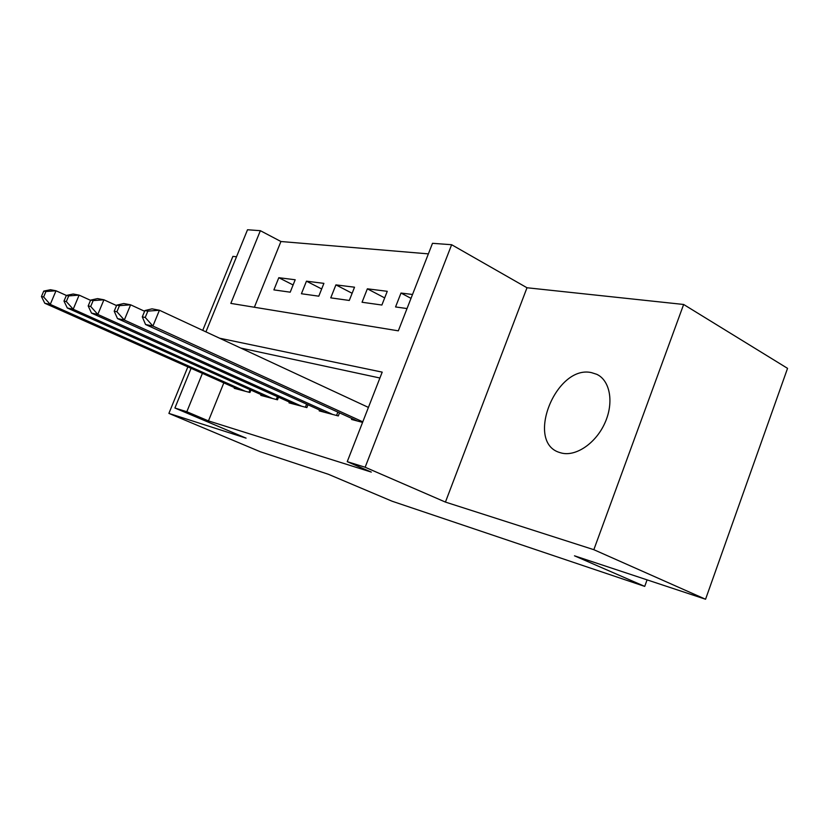 <?xml version="1.0" encoding="UTF-8"?>
<svg xmlns="http://www.w3.org/2000/svg" width="829" height="829" viewBox="0 0 829 829"><rect width="100%" height="100%" fill="white"/><g stroke="black" fill="none" stroke-linecap="round" stroke-linejoin="round"><path stroke-width="1.24" d="M591.398 372.604C555.782 364.615 524.798 442.759 559.969 452.603L561.461 453.028C575.927 456.8 595.916 443.246 604.942 422.883C614.134 402.583 610.134 380.511 596.797 374.325L591.398 372.604M205.934 331.859L247.519 229.757L260.358 230.69L230.835 303.393L398.324 330.833L432.5 243.311L451.639 244.721L365.143 467.245L347.237 461.67L382.2 372.138L219.54 338.191M526.995 287.756L445.432 502.084L593.833 549.689L705.562 599.243L787.55 368.356L683.645 304.471L526.995 287.756L451.639 244.721M236.524 256.762L232.897 256.379L202.732 330.377M428.375 253.871L280.927 241.508L260.358 230.69M593.833 549.689L683.645 304.471M187.851 366.884L168.898 413.391L246.068 438.137L174.909 408.023L191.084 368.314M705.562 599.243L574.476 555.813L644.724 586.393L392.055 501.203L328.346 474.271L260.223 451.712L168.898 413.391M351.879 418.49L351.506 419.443L362.574 422.386M319.538 409.992L319.196 410.873L338.315 415.94L339.517 412.863M289.331 402.055L289.01 402.863L306.875 407.599L307.994 404.78M261.052 394.614L260.752 395.36L277.487 399.806L278.523 397.195M293.103 284.958L278.803 277.705L295.186 279.756L290.212 292.181L273.891 289.891L278.803 277.705M321.673 288.969L306.461 281.176L323.901 283.363L318.792 296.181L301.424 293.746L306.461 281.176M352.128 293.279L335.911 284.875L354.532 287.207L349.289 300.461L330.75 297.86L335.911 284.875M384.677 297.901L367.361 288.813L387.267 291.311L381.879 305.031L362.055 302.253L367.361 288.813M280.927 241.508L254.368 307.248M412.521 294.482L400.998 293.041L395.557 306.948L407.018 308.554M223.82 382.884L208.462 420.904L371.319 472.095L347.237 461.67M379.9 378.003L240.773 348.066M234.514 387.64L234.244 388.324L249.943 392.49L250.918 390.086M644.724 586.393L647.076 579.865M445.432 502.084L365.143 467.245M208.462 420.904L186.826 411.733L174.909 408.023M202.411 373.361L186.826 411.733M411.008 298.357L400.998 293.041M43.75 291.093L41.45 296.533L43.636 296.969L45.937 291.518L43.75 291.093L50.476 289.725L56.009 290.772L50.258 304.398L245.301 391.267M43.636 296.969L50.258 304.398L44.766 303.238L238.762 389.526M45.937 291.518L56.009 290.772L66.361 295.445L63.988 301.072L66.33 301.549L68.703 295.901L66.361 295.445L73.19 294.005L79.118 295.124L90.537 300.316M41.45 296.533L44.766 303.238M68.703 295.901L79.118 295.124L73.19 309.238L272.534 398.49M66.33 301.549L73.19 309.238L67.304 307.994L265.57 396.635M63.988 301.072L67.304 307.994M90.62 300.119L88.185 305.953L90.693 306.461L93.149 300.606L90.62 300.119L97.553 298.595L103.926 299.787L97.812 314.429L301.59 406.2M90.693 306.461L97.812 314.429L91.491 313.093L294.15 404.22M93.149 300.606L103.926 299.787L116.547 305.58M88.185 305.953L91.491 313.093M116.734 305.145L114.205 311.207L116.92 311.745L119.449 305.663L116.734 305.145L123.759 303.528L130.619 304.813L124.309 320.025L332.657 414.438M116.92 311.745L124.309 320.025L117.5 318.585L324.688 412.324M119.449 305.663L130.619 304.813L144.609 311.269M114.205 311.207L117.5 318.585M144.899 310.564L142.298 316.865L145.23 317.455L147.842 311.134L144.899 310.564L152.018 308.844L159.427 310.243L152.909 326.056L362.791 421.837M145.23 317.455L152.909 326.056L145.552 324.502L357.403 421.008M147.842 311.134L159.427 310.243L368.418 407.412M142.298 316.865L145.552 324.502M248.969 392.241L249.995 389.682M276.275 399.485L277.394 396.687M305.404 407.215L306.616 404.148M336.543 415.474L337.859 412.106M596.797 374.325L598.538 375.268"/></g></svg>
